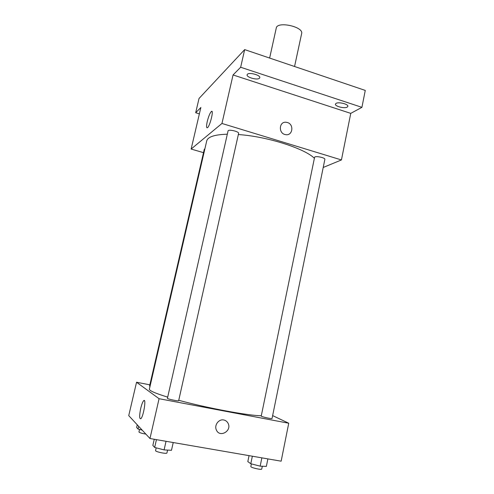 <?xml version="1.0" encoding="UTF-8"?>
<svg xmlns="http://www.w3.org/2000/svg" width="494" height="494" viewBox="0 0 494 494"><rect width="100%" height="100%" fill="white"/><g stroke="black" fill="none" stroke-linecap="round" stroke-linejoin="round"><path stroke-width="0.74" d="M294.56 66.492L301.636 33.604C303.859 26.725 277.103 20.896 276.263 28.072L269.638 58.057M199.366 113.873L195.68 112.743L199.026 98.479L244.666 49.61L365.264 90.421L361.917 107.34L350.759 113.373L341.434 159.945L323.212 167.472M195.68 112.743L200.86 107.501L191.135 149.052L221.96 123.463L233.051 74.946L240.658 67.252L244.666 49.61M207.245 121.543C208.567 116.356 209.944 112.996 211.395 111.459C214.143 109.069 209.999 126.168 207.443 127.724C206.344 128.168 206.276 126.112 207.245 121.543M240.658 67.252L361.917 107.34M259.443 78.243C257.393 80.442 246.203 77.305 247.093 74.779L247.389 74.279C249.316 72.019 260.715 75.193 259.776 77.719L259.443 78.243M347.22 107.093C344.602 108.822 334.685 106.309 335.445 104.104L336.019 103.413C338.532 101.634 348.634 104.172 347.838 106.377L347.22 107.093M233.051 74.946L350.759 113.373M314.394 158.284C304.662 148.453 266.711 136.356 238.349 134.553M227.314 134.207C214.668 134.59 207.807 136.819 206.72 140.901L149.373 389.149C149.169 390.643 155.277 393.304 167.688 397.139M221.96 123.463L341.434 159.945M203.503 152.658L191.135 149.052M238.608 133.386C239.306 131.552 228.209 128.977 228.055 130.941L167.423 398.312C166.978 398.936 178.791 401.455 178.655 400.708L238.608 133.386M324.867 159.364C325.49 157.642 314.678 155.536 314.579 157.358L261.233 416.059C260.82 416.627 272.188 419.196 272.046 418.498L324.867 159.364M150.028 386.327L149.565 386.042L204.3 149.225L204.893 148.83M287.385 122.512C294.381 124.383 292.658 136.14 285.581 134.634C278.178 133.683 278.9 121.123 286.279 122.277L287.385 122.512C294.381 124.383 292.658 136.14 285.581 134.634C278.178 133.689 278.9 121.123 286.279 122.284L287.378 122.518M261.301 415.732C248.89 415.781 207.486 408.137 178.748 400.288M149.849 384.826L136.548 382.251L159.068 398.707L288.743 423.228L272.632 415.608M136.548 382.251L128.736 415.627L149.966 438.524L281.148 461.186L288.743 423.228M149.966 438.524L159.068 398.707M140.747 408.316C141.729 404.265 142.717 401.721 143.711 400.677C146.527 397.8 143.495 416.763 140.796 418.745C139.314 418.992 139.302 415.516 140.747 408.316M223.751 419.98C225.696 420.388 227.135 421.499 228.08 423.315C232.18 430.91 219.688 438.122 216.384 429.996C214.013 425.235 218.768 418.807 223.751 419.98C225.696 420.388 227.135 421.499 228.08 423.315C232.18 430.91 219.688 438.122 216.384 429.996C214.013 425.235 218.768 418.807 223.751 419.98M137.246 424.803L136.628 427.477L138.042 429.045L142.155 430.101M138.042 429.045L138.666 426.341M145.86 434.096C141.834 433.417 139.53 432.707 138.95 431.966L139.536 429.428M154.252 439.265L152.85 445.421L154.671 447.441L164.094 449.904L171.486 450.293L173.221 442.538M164.094 449.904L166.033 441.296M154.671 447.441L156.444 439.641M167.577 450.09L166.935 452.955C166.96 454.245 154.999 451.738 155.573 450.571L156.19 447.836M249.05 455.641L247.821 461.587L250.791 463.736L260.165 466.163L266.365 466.379L267.884 458.895M260.165 466.163L261.863 457.852M250.791 463.736L252.348 456.209M262.314 466.237L261.746 469.022C261.789 470.226 250.316 467.559 250.835 466.497L251.372 463.891M212.13 111.687L211.395 111.459M144.526 400.832L143.711 400.677"/></g></svg>
